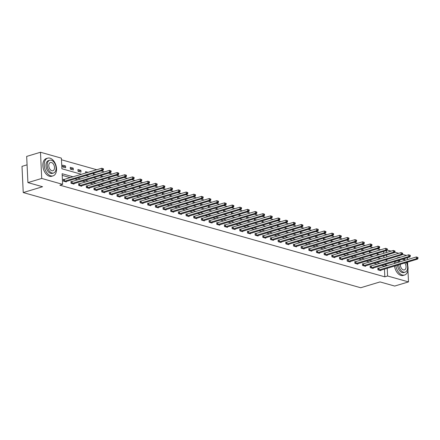 <?xml version="1.0" encoding="UTF-8"?>
<svg xmlns="http://www.w3.org/2000/svg" width="440" height="440" viewBox="0 0 440 440"><rect width="100%" height="100%" fill="white"/><g stroke="black" fill="none" stroke-linecap="round" stroke-linejoin="round"><path stroke-width="0.66" d="M27.076 164.835L22 166.364L23.238 192.561L360.701 287.749L380.034 281.925L394.691 286.061L408.496 281.902L387.596 276.007L387.228 268.23M23.238 192.561L42.57 186.736L27.913 182.606L26.675 156.409L40.486 152.251L61.386 158.147L61.886 168.768L81.565 174.317M380.633 249.81L377.273 248.859M372.961 247.643L369.6 246.697M365.293 245.482L361.928 244.53M357.621 243.315L354.255 242.369M349.949 241.153L346.583 240.202M342.276 238.992L338.91 238.04M334.604 236.825L331.238 235.879M326.931 234.663L323.565 233.712M319.259 232.496L315.893 231.55M311.586 230.335L308.226 229.383M303.914 228.168L300.553 227.222M296.241 226.006L292.881 225.055M288.574 223.839L285.208 222.893M280.902 221.678L277.536 220.726M273.229 219.511L269.863 218.565M265.557 217.349L262.19 216.398M257.884 215.188L254.518 214.236M250.212 213.021L246.846 212.075M242.539 210.859L239.173 209.907M234.867 208.692L231.506 207.746M227.194 206.531L223.834 205.579M219.522 204.364L216.161 203.418M211.855 202.202L208.489 201.251M204.182 200.035L200.816 199.089M196.51 197.874L193.144 196.922M188.837 195.707L185.471 194.761M181.165 193.545L177.799 192.594M173.492 191.378L170.126 190.432M165.82 189.216L162.454 188.265M158.147 187.055L154.787 186.104M150.475 184.888L147.114 183.942M142.808 182.727L139.442 181.775M135.135 180.56L131.769 179.614M127.463 178.398L124.097 177.447M119.79 176.231L116.424 175.285M112.118 174.07L108.752 173.118M104.445 171.903L101.079 170.957M96.773 169.741L61.463 159.781M387.134 250.03L391.067 251.141M394.801 252.197L398.739 253.308M402.474 254.359L406.411 255.47M383.933 257.763L383.845 255.827M383.73 253.352L383.636 251.416M62.689 166.936L65.637 167.767L65.555 166.001L62.607 165.165L62.689 166.936M70.362 169.103L73.309 169.934L73.227 168.163L70.279 167.332L70.362 169.103M78.034 171.264L80.982 172.095L80.9 170.33L77.946 169.494L78.034 171.264M85.684 173.08L85.618 171.661L88.088 172.354M93.357 175.241L93.291 173.822L95.761 174.521M101.03 177.408L100.964 175.989L103.433 176.682M108.702 179.57L108.636 178.151L111.106 178.849M116.375 181.737L116.309 180.318L118.778 181.011M124.047 183.898L123.981 182.479L126.451 183.178M131.72 186.065L131.654 184.641L134.123 185.339M139.392 188.227L139.326 186.808L141.79 187.501M147.065 190.388L146.993 188.969L149.463 189.668M154.737 192.555L154.666 191.136L157.135 191.829M162.404 194.716L162.338 193.298L164.808 193.996M170.077 196.884L170.011 195.465L172.48 196.157M177.749 199.045L177.683 197.626L180.153 198.325M185.422 201.212L185.356 199.793L187.825 200.486M193.094 203.374L193.028 201.955L195.498 202.653M200.767 205.541L200.701 204.122L203.17 204.815M208.439 207.702L208.373 206.283L210.843 206.982M216.112 209.869L216.046 208.445L218.51 209.143M223.784 212.031L223.713 210.612L226.182 211.31M231.457 214.192L231.385 212.773L233.855 213.472M239.124 216.359L239.058 214.94L241.527 215.633M246.796 218.521L246.73 217.102L249.2 217.8M254.469 220.688L254.403 219.269L256.872 219.962M262.141 222.849L262.075 221.43L264.545 222.129M269.814 225.016L269.748 223.597L272.217 224.29M277.486 227.178L277.42 225.759L279.889 226.457M285.159 229.345L285.093 227.926L287.562 228.619M292.831 231.506L292.765 230.087L295.229 230.786M300.504 233.673L300.432 232.254L302.902 232.947M308.171 235.835L308.105 234.416L310.574 235.114M315.843 238.002L315.777 236.577L318.247 237.276M323.516 240.163L323.45 238.744L325.919 239.443M331.188 242.325L331.122 240.906L333.591 241.604M338.861 244.492L338.795 243.073L341.264 243.766M346.533 246.653L346.467 245.234L348.937 245.933M354.206 248.82L354.139 247.401L356.609 248.094M361.878 250.982L361.812 249.563L364.276 250.261M369.55 253.149L369.479 251.73L371.949 252.423M377.223 255.31L377.152 253.891L379.621 254.59M73.183 176.841L62.123 173.723L62.623 184.344L59.862 185.174L384.835 276.837L384.466 269.06M384.351 266.585L384.334 266.222L381.607 265.452M377.3 264.237L373.934 263.285M369.627 262.07L366.262 261.124M361.955 259.908L358.589 258.957M354.283 257.741L350.916 256.795M346.61 255.58L343.244 254.628M338.938 253.418L335.577 252.466M331.265 251.251L327.905 250.305M323.593 249.09L320.232 248.138M315.925 246.923L312.56 245.977M308.253 244.761L304.887 243.81M300.581 242.594L297.215 241.648M292.908 240.433L289.542 239.481M285.236 238.266L281.87 237.32M277.563 236.104L274.197 235.153M269.891 233.937L266.524 232.991M262.218 231.776L258.858 230.824M254.546 229.609L251.185 228.663M246.873 227.447L243.513 226.496M239.206 225.286L235.84 224.334M231.534 223.119L228.168 222.173M223.861 220.957L220.495 220.006M216.189 218.79L212.823 217.844M208.516 216.629L205.15 215.677M200.844 214.462L197.478 213.516M193.171 212.3L189.805 211.349M185.499 210.133L182.138 209.187M177.826 207.972L174.465 207.02M170.159 205.805L166.793 204.859M162.487 203.643L159.121 202.691M154.814 201.482L151.448 200.53M147.142 199.315L143.776 198.363M139.469 197.153L136.103 196.202M131.797 194.986L128.43 194.04M124.124 192.825L120.758 191.873M116.452 190.657L113.091 189.712M108.779 188.496L105.418 187.545M101.107 186.329L97.746 185.383M93.439 184.168L90.074 183.216M85.767 182.001L82.401 181.055M78.095 179.839L74.729 178.888M70.422 177.672L62.2 175.357M64.07 179.548L63.272 179.328L63.355 181.093L66.308 181.929L66.281 181.434M71.742 181.715L70.945 181.489L71.027 183.26L73.981 184.09L73.953 183.596M79.415 183.876L78.617 183.651L78.7 185.422L81.647 186.257L81.626 185.763M87.082 186.043L86.29 185.818L86.372 187.589L89.32 188.419L89.298 187.924M94.754 188.205L93.962 187.979L94.045 189.75L96.993 190.586L96.971 190.091M102.427 190.372L101.629 190.146L101.717 191.917L104.665 192.748L104.643 192.253M110.099 192.533L109.302 192.308L109.389 194.079L112.338 194.909L112.316 194.414M117.772 194.7L116.974 194.475L117.057 196.246L120.01 197.076L119.988 196.581M125.444 196.862L124.647 196.636L124.729 198.407L127.683 199.238L127.661 198.743M133.117 199.029L132.319 198.803L132.401 200.569L135.355 201.405L135.333 200.91M140.789 201.19L139.992 200.965L140.074 202.736L143.028 203.566L143 203.071M148.462 203.352L147.664 203.132L147.746 204.897L150.7 205.733L150.673 205.238M156.134 205.519L155.337 205.293L155.419 207.064L158.367 207.895L158.345 207.399M163.801 207.68L163.009 207.46L163.091 209.226L166.04 210.062L166.018 209.566M171.474 209.847L170.681 209.622L170.764 211.393L173.712 212.223L173.69 211.728M179.146 212.009L178.349 211.783L178.437 213.554L181.385 214.39L181.363 213.895M186.819 214.176L186.021 213.95L186.109 215.721L189.057 216.552L189.035 216.056M194.491 216.337L193.694 216.112L193.776 217.882L196.73 218.713L196.708 218.224M202.163 218.504L201.366 218.279L201.448 220.049L204.402 220.88L204.38 220.385M209.836 220.666L209.038 220.44L209.121 222.211L212.075 223.042L212.047 222.547M217.509 222.833L216.711 222.607L216.794 224.378L219.747 225.209L219.72 224.714M225.181 224.994L224.384 224.769L224.466 226.54L227.42 227.37L227.392 226.875M232.848 227.156L232.056 226.936L232.139 228.701L235.087 229.537L235.065 229.042M240.521 229.323L239.729 229.097L239.811 230.868L242.759 231.698L242.737 231.204M248.193 231.484L247.401 231.264L247.484 233.03L250.431 233.865L250.41 233.371M255.865 233.651L255.068 233.426L255.156 235.197L258.104 236.027L258.082 235.532M263.538 235.813L262.74 235.587L262.829 237.358L265.777 238.194L265.755 237.699M271.211 237.98L270.413 237.754L270.496 239.525L273.449 240.356L273.427 239.861M278.883 240.141L278.086 239.916L278.168 241.687L281.122 242.523L281.1 242.028M286.555 242.308L285.758 242.083L285.841 243.854L288.794 244.684L288.767 244.189M294.228 244.47L293.43 244.244L293.513 246.015L296.466 246.846L296.439 246.351M301.901 246.637L301.103 246.411L301.186 248.182L304.134 249.013L304.111 248.518M309.568 248.798L308.776 248.573L308.858 250.344L311.806 251.174L311.784 250.679M317.24 250.965L316.448 250.74L316.531 252.505L319.479 253.341L319.457 252.846M324.913 253.127L324.12 252.901L324.203 254.672L327.151 255.503L327.129 255.008M332.585 255.288L331.788 255.068L331.875 256.834L334.824 257.67L334.802 257.175M340.257 257.455L339.46 257.23L339.543 259.001L342.496 259.831L342.474 259.336M347.93 259.617L347.132 259.397L347.215 261.162L350.168 261.998L350.147 261.503M355.603 261.784L354.805 261.558L354.888 263.329L357.841 264.16L357.819 263.665M363.275 263.945L362.478 263.72L362.56 265.49L365.514 266.327L365.486 265.832M370.948 266.112L370.15 265.887L370.233 267.658L373.186 268.488L373.159 267.993M378.62 268.274L377.823 268.048L377.905 269.819L380.853 270.649L380.831 270.16M27.913 182.606L41.723 178.448L40.486 152.251M407.358 257.697L407.445 259.633M407.567 262.108L407.721 265.441M407.946 270.215L408.496 281.902M384.835 276.837L387.596 276.007M62.623 184.344L41.723 178.448M387.112 265.755L387.096 265.386L384.368 264.622M380.061 263.406L376.695 262.454M372.389 261.239L369.023 260.293M364.716 259.078L361.35 258.126M357.043 256.911L353.678 255.965M349.371 254.749L346.011 253.798M341.699 252.582L338.338 251.636M334.026 250.421L330.666 249.469M326.359 248.254L322.993 247.308M318.687 246.092L315.32 245.141M311.014 243.925L307.648 242.979M303.341 241.764L299.976 240.812M295.669 239.602L292.303 238.651M287.997 237.435L284.631 236.489M280.324 235.274L276.958 234.322M272.652 233.107L269.291 232.161M264.979 230.945L261.619 229.994M257.312 228.778L253.946 227.832M249.64 226.617L246.274 225.665M241.967 224.45L238.601 223.504M234.295 222.288L230.929 221.337M226.622 220.121L223.256 219.175M218.95 217.96L215.584 217.008M211.277 215.798L207.911 214.847M203.605 213.631L200.244 212.685M195.932 211.47L192.572 210.518M188.26 209.303L184.899 208.357M180.593 207.141L177.227 206.19M172.92 204.974L169.554 204.028M165.248 202.813L161.882 201.861M157.575 200.646L154.209 199.7M149.903 198.484L146.537 197.532M142.23 196.317L138.864 195.371M134.558 194.156L131.192 193.204M126.885 191.989L123.525 191.043M119.213 189.827L115.852 188.876M111.54 187.666L108.18 186.714M103.873 185.499L100.507 184.553M96.201 183.337L92.835 182.386M88.528 181.17L85.162 180.224M80.856 179.009L77.489 178.057M385.083 259.93L386.865 260.43L386.815 259.408M386.7 256.933L386.606 254.997M386.491 252.522L386.397 250.586M85.877 175.532L89.238 176.484M93.55 177.7L96.91 178.646M101.217 179.861L104.583 180.813M108.889 182.028L112.255 182.974M116.562 184.19L119.928 185.141M124.234 186.351L127.6 187.303M131.907 188.518L135.273 189.464M139.579 190.68L142.945 191.631M147.252 192.847L150.618 193.793M154.924 195.008L158.285 195.96M162.597 197.175L165.957 198.121M170.269 199.337L173.63 200.288M177.936 201.504L181.302 202.45M185.609 203.665L188.975 204.617M193.281 205.832L196.647 206.778M200.954 207.994L204.32 208.945M208.626 210.161L211.992 211.107M216.299 212.322L219.665 213.274M223.971 214.484L227.337 215.435M231.644 216.651L235.004 217.597M239.316 218.812L242.677 219.764M246.983 220.979L250.349 221.925M254.656 223.141L258.022 224.092M262.328 225.308L265.694 226.254M270.001 227.469L273.367 228.421M277.673 229.636L281.039 230.582M285.346 231.798L288.712 232.749M293.018 233.965L296.384 234.911M300.691 236.126L304.051 237.078M308.363 238.288L311.724 239.239M316.036 240.455L319.396 241.406M323.702 242.616L327.069 243.568M331.375 244.783L334.741 245.729M339.048 246.945L342.414 247.896M346.72 249.112L350.086 250.058M354.393 251.273L357.759 252.225M362.065 253.44L365.431 254.386M369.738 255.602L373.104 256.553M377.41 257.769L380.771 258.714M384.334 266.222L387.096 265.386M62.684 166.864L65.555 166.001M70.356 169.026L73.227 168.163M78.029 171.193L80.9 170.33M64.152 181.319L101.899 169.994L103.125 170.34L65.511 181.704M63.288 179.663L101.816 168.223L103.417 168.779L102.927 168.641L102.96 169.351L103.45 169.488L103.417 168.779M102.96 169.351L101.899 169.994L101.816 168.223L102.927 168.641M103.125 170.34L103.45 169.488M49.968 158.153A9.256 5.803 73.2 0 0 47.713 158.142A9.256 5.803 73.2 0 0 44.424 166.969A9.256 5.803 73.2 0 0 50.798 175.852A9.256 5.803 73.2 0 0 53.053 175.863A9.256 5.803 73.2 0 0 56.342 167.03A9.256 5.803 73.2 0 0 49.968 158.153M47.713 158.142L46.332 158.554A9.256 5.803 73.2 0 0 43.043 167.387A9.256 5.803 73.2 0 0 49.418 176.264A9.256 5.803 73.2 0 0 51.667 176.275L53.053 175.863M53.576 172.997L52.305 173.382A6.66 4.175 -106.8 0 1 50.683 173.371A6.66 4.175 -106.8 0 1 46.096 166.98A6.66 4.175 -106.8 0 1 48.461 160.622L49.731 160.237A6.66 4.175 73.2 0 0 47.366 166.595A6.66 4.175 73.2 0 0 51.953 172.992A6.66 4.175 73.2 0 0 53.576 172.997A6.66 4.175 73.2 0 0 55.941 166.639A6.66 4.175 73.2 0 0 51.354 160.248A6.66 4.175 73.2 0 0 49.731 160.237M51.849 170.726A4.296 2.69 73.2 0 0 52.894 170.731A4.296 2.69 73.2 0 0 54.417 166.634A4.296 2.69 73.2 0 0 51.458 162.514A4.296 2.69 73.2 0 0 50.413 162.509A4.296 2.69 73.2 0 0 48.89 166.606A4.296 2.69 73.2 0 0 51.849 170.726M400.78 257.163A9.256 5.803 73.2 0 0 399.245 257.296A9.256 5.803 73.2 0 0 397.898 258.033M396.099 261.085A9.256 5.803 73.2 0 0 395.775 263.148M395.879 265.628A9.256 5.803 73.2 0 0 402.331 275.006A9.256 5.803 73.2 0 0 404.58 275.017A9.256 5.803 73.2 0 0 406.654 262.383M399.245 257.296L397.865 257.714A9.256 5.803 73.2 0 0 396.517 258.451M394.719 261.503A9.256 5.803 73.2 0 0 394.394 263.565M394.499 266.041A9.256 5.803 73.2 0 0 400.95 275.423A9.256 5.803 73.2 0 0 403.2 275.435L404.58 275.017M398.772 264.754A6.66 4.175 73.2 0 0 403.486 272.146A6.66 4.175 73.2 0 0 405.108 272.156L403.838 272.536A6.66 4.175 -106.8 0 1 402.215 272.531A6.66 4.175 -106.8 0 1 397.502 265.139M397.711 262.565A6.66 4.175 -106.8 0 1 399.245 260.139M404.707 260.458A6.66 4.175 73.2 0 0 402.886 259.402A6.66 4.175 73.2 0 0 402.089 259.281M400.516 259.76A6.66 4.175 73.2 0 0 398.981 262.18M400.34 264.286A4.296 2.69 73.2 0 0 403.381 269.88A4.296 2.69 73.2 0 0 404.421 269.885A4.296 2.69 73.2 0 0 406.038 267.102A4.296 2.69 73.2 0 0 404.734 262.961M405.108 272.156A6.66 4.175 73.2 0 0 406.302 262.488M405.372 260.255A9.256 5.803 73.2 0 0 403.964 258.72M71.825 183.486L109.571 172.156L110.797 172.502L73.183 183.865M70.961 181.83L109.483 170.385L111.089 170.946L110.6 170.808L110.633 171.512L111.122 171.655L111.089 170.946M110.633 171.512L109.571 172.156L109.483 170.385L110.6 170.808M110.797 172.502L111.122 171.655M79.497 185.647L117.243 174.323L118.47 174.669L80.856 186.032M78.634 183.992L117.156 172.552L118.762 173.107L118.272 172.97L118.305 173.679L118.795 173.816L118.762 173.107M118.305 173.679L117.243 174.323L117.156 172.552L118.272 172.97M118.47 174.669L118.795 173.816M87.17 187.814L124.911 176.484L126.143 176.831L88.528 188.194M86.306 186.159L124.828 174.713L126.434 175.274L125.939 175.131L125.972 175.84L126.467 175.978L126.434 175.274M125.972 175.84L124.911 176.484L124.828 174.713L125.939 175.131M126.143 176.831L126.467 175.978M94.842 189.976L132.583 178.651L133.815 178.998L96.201 190.361M93.979 188.32L132.501 176.88L134.107 177.436L133.612 177.298L133.645 178.007L134.139 178.145L134.107 177.436M133.645 178.007L132.583 178.651L132.501 176.88L133.612 177.298M133.815 178.998L134.139 178.145M102.509 192.137L140.256 180.813L141.488 181.159L103.868 192.522M101.646 190.487L140.173 179.042L141.779 179.603L141.284 179.46L141.317 180.169L141.812 180.306L141.779 179.603M141.317 180.169L140.256 180.813L140.173 179.042L141.284 179.46M141.488 181.159L141.812 180.306M110.182 194.304L147.928 182.98L149.16 183.326L111.54 194.689M109.318 192.649L147.846 181.209L149.452 181.764L148.957 181.627L148.989 182.336L149.485 182.474L149.452 181.764M148.989 182.336L147.928 182.98L147.846 181.209L148.957 181.627M149.16 183.326L149.485 182.474M117.854 196.465L155.601 185.141L156.833 185.488L119.213 196.851M116.991 194.81L155.518 183.37L157.119 183.931L156.629 183.788L156.662 184.498L157.152 184.635L157.119 183.931M156.662 184.498L155.601 185.141L155.518 183.37L156.629 183.788M156.833 185.488L157.152 184.635M125.526 198.632L163.273 187.303L164.5 187.649L126.885 199.018M124.663 196.977L163.191 185.537L164.791 186.093L164.302 185.955L164.335 186.665L164.824 186.802L164.791 186.093M164.335 186.665L163.273 187.303L163.191 185.537L164.302 185.955M164.5 187.649L164.824 186.802M133.199 200.794L170.946 189.47L172.172 189.816L134.558 201.179M132.336 199.139L170.863 187.698L172.464 188.254L171.974 188.117L172.007 188.826L172.496 188.964L172.464 188.254M172.007 188.826L170.946 189.47L170.863 187.698L171.974 188.117M172.172 189.816L172.496 188.964M140.871 202.961L178.618 191.631L179.845 191.978L142.23 203.34M140.008 201.306L178.536 189.865L180.136 190.421L179.647 190.284L179.68 190.988L180.169 191.131L180.136 190.421M179.68 190.988L178.618 191.631L178.536 189.865L179.647 190.284M179.845 191.978L180.169 191.131M148.544 205.123L186.291 193.798L187.517 194.145L149.903 205.507M147.68 203.467L186.203 192.027L187.809 192.583L187.319 192.445L187.352 193.155L187.841 193.292L187.809 192.583M187.352 193.155L186.291 193.798L186.203 192.027L187.319 192.445M187.517 194.145L187.841 193.292M156.216 207.29L193.958 195.96L195.19 196.306L157.575 207.669M155.353 205.634L193.875 194.189L195.481 194.75L194.986 194.612L195.024 195.316L195.514 195.459L195.481 194.75M195.024 195.316L193.958 195.96L193.875 194.189L194.986 194.612M195.19 196.306L195.514 195.459M163.889 209.451L201.63 198.127L202.862 198.473L165.248 209.836M163.026 207.796L201.548 196.356L203.154 196.911L202.659 196.774L202.691 197.483L203.187 197.621L203.154 196.911M202.691 197.483L201.63 198.127L201.548 196.356L202.659 196.774M202.862 198.473L203.187 197.621M171.556 211.618L209.303 200.288L210.535 200.635L172.92 211.998M170.693 209.963L209.22 198.517L210.826 199.078L210.331 198.941L210.364 199.645L210.859 199.782L210.826 199.078M210.364 199.645L209.303 200.288L209.22 198.517L210.331 198.941M210.535 200.635L210.859 199.782M179.229 213.78L216.975 202.455L218.207 202.802L180.587 214.165M178.365 212.124L216.893 200.684L218.499 201.24L218.004 201.102L218.037 201.812L218.532 201.949L218.499 201.24M218.037 201.812L216.975 202.455L216.893 200.684L218.004 201.102M218.207 202.802L218.532 201.949M186.901 215.947L224.648 204.617L225.88 204.963L188.26 216.326M186.038 214.291L224.565 202.846L226.166 203.406L225.676 203.264L225.709 203.973L226.204 204.111L226.166 203.406M225.709 203.973L224.648 204.617L224.565 202.846L225.676 203.264M225.88 204.963L226.204 204.111M194.573 218.108L232.32 206.784L233.552 207.13L195.932 218.493M193.71 216.453L232.238 205.013L233.838 205.568L233.349 205.431L233.382 206.14L233.871 206.278L233.838 205.568M233.382 206.14L232.32 206.784L232.238 205.013L233.349 205.431M233.552 207.13L233.871 206.278M202.246 220.27L239.993 208.945L241.219 209.292L203.605 220.655M201.382 218.62L239.91 207.174L241.511 207.735L241.021 207.592L241.054 208.302L241.544 208.439L241.511 207.735M241.054 208.302L239.993 208.945L239.91 207.174L241.021 207.592M241.219 209.292L241.544 208.439M209.919 222.437L247.665 211.107L248.892 211.459L211.277 222.822M209.055 220.781L247.583 209.341L249.183 209.897L248.694 209.759L248.727 210.469L249.216 210.606L249.183 209.897M248.727 210.469L247.665 211.107L247.583 209.341L248.694 209.759M248.892 211.459L249.216 210.606M217.591 224.598L255.338 213.274L256.564 213.62L218.95 224.983M216.728 222.943L255.255 211.503L256.856 212.064L256.366 211.921L256.399 212.63L256.889 212.768L256.856 212.064M256.399 212.63L255.338 213.274L255.255 211.503L256.366 211.921M256.564 213.62L256.889 212.768M225.264 226.765L263.01 215.435L264.237 215.782L226.622 227.145M224.4 225.11L262.922 213.67L264.528 214.225L264.038 214.088L264.072 214.792L264.561 214.935L264.528 214.225M264.072 214.792L263.01 215.435L262.922 213.67L264.038 214.088M264.237 215.782L264.561 214.935M232.936 228.927L270.677 217.602L271.909 217.948L234.295 229.312M232.073 227.271L270.595 215.831L272.201 216.387L271.706 216.249L271.744 216.959L272.234 217.096L272.201 216.387M271.744 216.959L270.677 217.602L270.595 215.831L271.706 216.249M271.909 217.948L272.234 217.096M240.609 231.094L278.35 219.764L279.582 220.11L241.967 231.473M239.745 229.438L278.267 217.998L279.873 218.554L279.378 218.416L279.411 219.12L279.906 219.263L279.873 218.554M279.411 219.12L278.35 219.764L278.267 217.998L279.378 218.416M279.582 220.11L279.906 219.263M248.276 233.255L286.022 221.931L287.254 222.277L249.634 233.64M247.412 231.6L285.94 220.16L287.546 220.715L287.05 220.578L287.084 221.287L287.579 221.424L287.546 220.715M287.084 221.287L286.022 221.931L285.94 220.16L287.05 220.578M287.254 222.277L287.579 221.424M255.948 235.422L293.695 224.092L294.927 224.439L257.307 235.802M255.085 233.767L293.612 222.321L295.218 222.882L294.723 222.745L294.756 223.448L295.251 223.591L295.218 222.882M294.756 223.448L293.695 224.092L293.612 222.321L294.723 222.745M294.927 224.439L295.251 223.591M263.621 237.584L301.367 226.259L302.599 226.606L264.979 237.969M262.757 235.928L301.284 224.488L302.885 225.044L302.395 224.906L302.429 225.615L302.923 225.753L302.885 225.044M302.429 225.615L301.367 226.259L301.284 224.488L302.395 224.906M302.599 226.606L302.923 225.753M271.293 239.751L309.04 228.421L310.266 228.767L272.652 240.13M270.43 238.095L308.957 226.65L310.558 227.211L310.068 227.073L310.101 227.777L310.591 227.915L310.558 227.211M310.101 227.777L309.04 228.421L308.957 226.65L310.068 227.073M310.266 228.767L310.591 227.915M278.966 241.912L316.712 230.588L317.939 230.934L280.324 242.297M278.102 240.257L316.63 228.816L318.23 229.372L317.741 229.235L317.774 229.944L318.263 230.082L318.23 229.372M317.774 229.944L316.712 230.588L316.63 228.816L317.741 229.235M317.939 230.934L318.263 230.082M286.638 244.073L324.385 232.749L325.611 233.096L287.997 244.459M285.775 242.424L324.302 230.978L325.902 231.539L325.413 231.396L325.446 232.106L325.936 232.243L325.902 231.539M325.446 232.106L324.385 232.749L324.302 230.978L325.413 231.396M325.611 233.096L325.936 232.243M294.311 246.24L332.057 234.916L333.284 235.263L295.669 246.626M293.447 244.585L331.969 233.145L333.575 233.701L333.086 233.563L333.118 234.273L333.608 234.41L333.575 233.701M333.118 234.273L332.057 234.916L331.969 233.145L333.086 233.563M333.284 235.263L333.608 234.41M301.983 248.402L339.73 237.078L340.956 237.424L303.341 248.787M301.12 246.752L339.642 235.306L341.248 235.868L340.758 235.725L340.791 236.434L341.281 236.572L341.248 235.868M340.791 236.434L339.73 237.078L339.642 235.306L340.758 235.725M340.956 237.424L341.281 236.572M309.656 250.569L347.397 239.239L348.629 239.586L311.014 250.954M308.792 248.914L347.314 237.474L348.92 238.029L348.425 237.892L348.464 238.601L348.953 238.739L348.92 238.029M348.464 238.601L347.397 239.239L347.314 237.474L348.425 237.892M348.629 239.586L348.953 238.739M317.328 252.731L355.069 241.406L356.301 241.753L318.687 253.115M316.465 251.075L354.986 239.635L356.593 240.191L356.098 240.053L356.131 240.763L356.625 240.9L356.593 240.191M356.131 240.763L355.069 241.406L354.986 239.635L356.098 240.053M356.301 241.753L356.625 240.9M324.995 254.898L362.742 243.568L363.974 243.914L326.354 255.277M324.132 253.242L362.659 241.802L364.265 242.358L363.77 242.22L363.803 242.924L364.298 243.067L364.265 242.358M363.803 242.924L362.742 243.568L362.659 241.802L363.77 242.22M363.974 243.914L364.298 243.067M332.668 257.059L370.414 245.735L371.646 246.081L334.026 257.444M331.804 255.404L370.332 243.964L371.938 244.519L371.443 244.382L371.476 245.091L371.971 245.229L371.938 244.519M371.476 245.091L370.414 245.735L370.332 243.964L371.443 244.382M371.646 246.081L371.971 245.229M340.34 259.226L378.087 247.896L379.319 248.243L341.699 259.606M339.477 257.571L378.004 246.125L379.605 246.686L379.115 246.549L379.148 247.253L379.643 247.396L379.605 246.686M379.148 247.253L378.087 247.896L378.004 246.125L379.115 246.549M379.319 248.243L379.643 247.396M348.013 261.388L385.759 250.063L386.986 250.41L349.371 261.773M347.149 259.732L385.677 248.292L387.277 248.848L386.788 248.71L386.82 249.42L387.31 249.557L387.277 248.848M386.82 249.42L385.759 250.063L385.677 248.292L386.788 248.71M386.986 250.41L387.31 249.557M355.685 263.555L393.432 252.225L394.658 252.571L357.043 263.934M354.822 261.899L393.349 250.454L394.95 251.015L394.46 250.877L394.493 251.581L394.983 251.719L394.95 251.015M394.493 251.581L393.432 252.225L393.349 250.454L394.46 250.877M394.658 252.571L394.983 251.719M363.358 265.716L401.104 254.392L402.331 254.738L364.716 266.101M362.494 264.061L401.022 252.621L402.622 253.176L402.132 253.039L402.166 253.748L402.655 253.886L402.622 253.176M402.166 253.748L401.104 254.392L401.022 252.621L402.132 253.039M402.331 254.738L402.655 253.886M371.03 267.883L408.777 256.553L410.003 256.899L372.389 268.263M370.167 266.228L408.689 254.782L410.295 255.343L409.805 255.2L409.838 255.91L410.327 256.047L410.295 255.343M409.838 255.91L408.777 256.553L408.689 254.782L409.805 255.2M410.003 256.899L410.327 256.047M378.702 270.045L416.449 258.72L417.675 259.067L380.061 270.43M377.839 268.389L416.361 256.949L417.967 257.505L417.478 257.367L417.511 258.077L418 258.214L417.967 257.505M417.511 258.077L416.449 258.72L416.361 256.949L417.478 257.367M417.675 259.067L418 258.214M64.262 181.302L64.18 179.531M64.504 181.253L64.422 179.482M71.934 183.469L71.852 181.698M72.177 183.414L72.094 181.643M79.607 185.631L79.525 183.86M79.849 185.581L79.761 183.81M87.279 187.798L87.192 186.027M87.522 187.743L87.434 185.972M94.952 189.959L94.864 188.188M95.189 189.91L95.106 188.139M102.619 192.126L102.537 190.355M102.861 192.071L102.779 190.3M110.292 194.288L110.209 192.517M110.534 194.238L110.451 192.467M117.964 196.449L117.882 194.684M118.206 196.399L118.124 194.629M125.637 198.616L125.554 196.845M125.879 198.561L125.796 196.796M133.309 200.778L133.227 199.012M133.551 200.728L133.469 198.957M140.982 202.945L140.899 201.174M141.224 202.889L141.141 201.124M148.654 205.106L148.572 203.335M148.896 205.056L148.814 203.286M156.327 207.273L156.244 205.502M156.569 207.218L156.481 205.447M163.999 209.435L163.911 207.663M164.241 209.385L164.153 207.614M171.666 211.602L171.584 209.831M171.908 211.547L171.826 209.776M179.339 213.763L179.256 211.992M179.581 213.714L179.498 211.943M187.011 215.93L186.929 214.159M187.253 215.875L187.171 214.104M194.684 218.091L194.601 216.321M194.926 218.042L194.843 216.271M202.356 220.253L202.274 218.488M202.598 220.204L202.516 218.433M210.029 222.42L209.946 220.649M210.271 222.365L210.188 220.6M217.701 224.582L217.619 222.816M217.943 224.532L217.861 222.761M225.374 226.749L225.291 224.978M225.615 226.694L225.533 224.928M233.046 228.91L232.958 227.145M233.288 228.861L233.2 227.09M240.719 231.077L240.631 229.306M240.961 231.022L240.873 229.257M248.386 233.239L248.303 231.468M248.628 233.189L248.545 231.418M256.058 235.406L255.976 233.635M256.3 235.351L256.218 233.58M263.731 237.567L263.648 235.796M263.973 237.518L263.89 235.747M271.403 239.734L271.321 237.963M271.645 239.679L271.562 237.908M279.076 241.896L278.993 240.125M279.318 241.846L279.235 240.075M286.748 244.063L286.666 242.292M286.99 244.007L286.908 242.237M294.421 246.224L294.338 244.453M294.663 246.174L294.58 244.404M302.093 248.386L302.011 246.62M302.335 248.336L302.252 246.565M309.766 250.553L309.678 248.782M310.007 250.498L309.92 248.732M317.438 252.714L317.35 250.949M317.675 252.665L317.592 250.894M325.105 254.881L325.023 253.11M325.347 254.826L325.264 253.061M332.777 257.043L332.695 255.277M333.02 256.993L332.937 255.222M340.45 259.21L340.368 257.439M340.692 259.155L340.61 257.389M348.123 261.371L348.04 259.6M348.365 261.322L348.282 259.551M355.795 263.538L355.713 261.767M356.037 263.483L355.955 261.712M363.468 265.7L363.385 263.929M363.709 265.65L363.627 263.879M371.14 267.867L371.058 266.096M371.382 267.812L371.3 266.041M378.813 270.028L378.73 268.257M379.055 269.978L378.966 268.207"/></g></svg>
